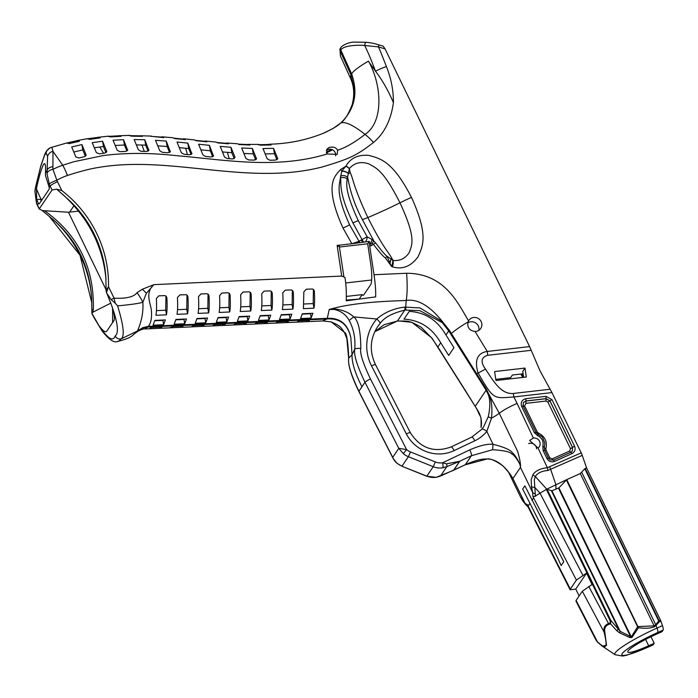 <?xml version="1.0" encoding="UTF-8"?>
<svg xmlns="http://www.w3.org/2000/svg" width="698" height="698" viewBox="0 0 698 698"><rect width="100%" height="100%" fill="white"/><g stroke="black" fill="none" stroke-linecap="round" stroke-linejoin="round"><path stroke-width="1.05" d="M513.213 393.471C500.457 394.527 492.771 379.773 485.459 369.12C480.346 361.913 481.088 357.306 487.701 355.299L531.204 350.309L539.982 370.769L550.103 389.24L513.213 393.471A8.865 1.518 -96.5 0 1 513.885 396.953L517.087 403.4A20182.33 19494.259 34.1 0 0 533.359 438.056A5.767 5.567 34.1 0 1 538.079 448.064A19679.517 19009.498 34.1 0 0 547.354 467.721L581.207 452.862L551.944 392.59L513.885 396.953C493.503 398.392 493.87 400.347 477.955 372.688C474.352 360.055 477.458 352.97 487.283 351.452L529.608 346.601L385.052 48.895L383.202 46.155L378.848 44.846L378.447 46.897L385.052 48.895M544.335 447.776A1.954 0.489 -162 0 0 545.888 448.683C547.485 441.59 544.937 436.355 538.263 432.969L537.268 432.045L524.556 405.87L525.926 403.357L545.984 401.053L545.976 398.741L525.926 401.045L525.926 403.357M481.158 427.159A5.322 3.132 11.1 0 0 481.062 427.49L481.158 427.159C482.126 421.182 480.896 415.441 477.458 409.927M481.062 427.49C481.254 412.989 480.931 419.568 477.58 410.485A5.322 2.295 -28.7 0 1 477.449 409.927L431.861 337.945L411.855 322.293L398.244 320.897A39.725 25.355 5.1 0 0 397.459 320.975L374.765 331.681M452.845 470.653L453.717 470.216L452.845 470.653L453.717 470.216L459.79 461.238L446.502 463.847L442.619 462.783L469.763 449.887C479.378 445.656 487.134 443.78 493.024 444.277L486.803 431.416A36.863 35.607 -145.9 0 1 474.815 440.778L454.128 450.603A35.868 34.647 -145.9 0 1 406.358 433.929L371.537 365.909A44.026 42.526 -145.9 0 1 376.772 318.995C384.493 312.372 393.873 308.394 404.901 307.076L420.022 307.949L442.445 321.595L449.355 330.285L486.611 389.571A5.322 0.855 147 0 0 486.113 390.226L488.085 394.204C490.336 399.378 490.406 406.847 488.286 416.61L483.54 427.002L481.899 429.209A5.322 1.37 -140.7 0 1 481.917 429.183L471.761 437.114L451.074 446.938C433.955 453.081 420.371 448.317 410.319 432.647L375.498 364.626C369.303 351.452 369.957 338.896 377.452 326.969A38.704 37.387 -145.9 0 1 380.052 323.584C383.883 317.677 392.128 313.201 404.779 310.148A39.786 35.432 -20.7 0 1 405.582 310.06L419.864 310.636L442.218 322.633L448.735 330.887L486.113 390.226L475.198 406.358L465.287 390.426A5.322 0.611 -32.3 0 1 465.339 390.226M446.502 463.847A4.258 1.021 67 0 1 446.816 466.657L459.642 461.308L453.569 470.286L436.442 477.231A17.738 17.136 -145.9 0 1 426.862 476.141L401.891 466.238L396.848 463.175L393.061 458.289C393.14 458.211 392.991 459.171 396.848 463.175M509.985 474.282L512.629 478.13C512.899 478.654 502.272 458.638 486.794 459.022C481.716 458.699 474.561 460.593 465.33 464.702L471.394 455.733L492.64 449.721C504.043 450.428 510.491 451.911 511.992 454.162C513.972 454.25 520.429 463.873 520.246 465.976L520.534 467.276C520.682 463.873 519.731 458.63 517.698 451.545L499.279 413.277L488.827 394.222C491.619 399.954 492.509 407.929 491.497 418.146L486.803 431.416A5.322 1.37 -140.7 0 0 481.917 429.183L483.54 427.002M512.917 478.531L525.123 503.424L527.487 504.741M512.995 478.409L520.534 467.276M442.218 322.633A5.322 1.693 135.2 0 1 442.445 321.595C429.706 305.759 417.648 298.709 406.271 300.454A6278.833 3949.546 170 0 0 401.821 300.655C369.434 301.667 345.231 304.633 329.203 309.537L333.932 309.389C340.729 310.776 345.807 314.449 349.166 320.417C353.755 329.011 355.614 338.609 354.75 349.209L352.062 354.697C351.705 362.306 354.994 372.994 361.939 386.771L358.903 391.255C351.024 374.809 347.639 363.763 348.738 358.109C348.005 341.191 346.592 332.623 344.48 332.405L331.131 321.857M393.053 458.272L358.851 391.456C351.277 375.934 347.874 364.888 348.651 358.31A5.322 1.178 2.1 0 1 348.738 358.109L352.062 354.697L350.815 337.492C347.883 324.029 340.039 317.642 327.292 318.34L148.308 326.376C150.873 323.322 151.92 318.244 151.44 311.134C151.126 304.162 144.338 293.125 153.857 284.662L146.362 293.282L142.846 302.304C138.413 303.551 130.002 304.738 117.604 305.855L115.257 303.229M327.301 318.323L329.203 309.537M117.273 341.523L119.053 340.903L120.998 338.94L137.419 331.018L136.232 332.501L138.309 330.974C141.677 329.395 143.919 328.723 145.027 328.959L147.863 327.039L142.532 328.043L138.413 330.206L143.5 327.563L148.089 326.743A35.476 5.601 87.4 0 1 147.863 327.039L326.847 318.986L322.581 320.967M327.292 318.332A35.476 5.601 -92.6 0 1 326.847 318.986C339.743 318.079 347.726 324.247 350.815 337.492L350.815 337.492M380.052 323.584A5.322 1.37 40.8 0 0 376.772 318.995L353.738 316.901C358.31 320.391 360.674 330.896 360.814 348.389A5.322 1.178 -177.9 0 0 354.75 349.209C353.694 354.811 357.097 365.831 364.975 382.277L398.785 448.334L403.296 453.613L406.611 449.599L398.785 448.334L392.721 457.338L358.903 391.255A5.322 0.681 -27.1 0 0 358.851 391.456M378.77 44.908L378.848 44.846C374.852 43.852 375.437 43.477 366.642 42.299A2.766 1.666 94.6 0 0 364.749 45.492L378.447 46.897A187.954 181.55 34.1 0 1 381.117 53.065L386.395 66.528A14.187 2.138 -21.3 0 0 375.524 71.205C382.295 80.096 388.254 90.566 393.41 102.615C393.463 90.251 391.124 78.228 386.395 66.528M366.686 42.308A2.766 1.666 94.6 0 0 366.642 42.299L353.546 42.081C348.642 42.578 344.568 44.183 341.331 46.897A2.766 2.652 46.6 0 0 340.772 49.924C343.128 46.687 350.178 45.134 361.939 45.274L364.749 45.501L367.305 51.033A176.987 170.958 -145.9 0 1 370.577 58.562A176.987 170.958 -145.9 0 1 371.563 61.04L375.524 71.205L368.343 61.197M341.392 46.836A2.766 2.652 46.6 0 0 341.331 46.888L340.013 48.877L340.388 55.936L340.118 50.902A36.13 8.812 13.9 0 1 340.772 49.924L351.591 73.831A46.12 6.867 158.3 0 0 350.937 74.808L353.973 87.582L353.999 95.181L352.385 104.089C348.572 114.228 344.498 120.658 340.153 123.389L340.153 123.389A46.12 11.561 -131 0 0 340.109 123.424M531.204 350.309L529.608 346.601M550.103 389.24L551.944 392.59M645.589 639.42L648.669 645.763A27.135 3.603 154.1 0 1 627.799 651.976A27.135 3.603 154.1 0 1 656.539 634.133L662.062 631.655L663.1 630.12A7.093 1.579 -114.1 0 0 662.454 625.635L660.544 620.243L586.547 467.861L582.254 455.384A5.322 1.178 -114.1 0 0 581.207 452.862M106.628 331.341L106.838 331.079C105.625 332.859 102.964 331 98.854 325.495L91.9 313.28L91.674 298.648A116.06 112.108 34.1 0 0 53.397 219.818L42.229 210.578L68.448 212.227L78.621 211.171M92.581 314.911A27.545 6.116 65.9 0 1 92.084 313.917M92.45 314.685L94.849 319.012M106.48 292.584L108.487 286.669L106.087 290.543L106.48 292.584A27.545 6.116 -114.1 0 1 106.969 293.631L111.924 306.169C117.91 323.349 118.992 333.269 115.161 335.947A5.322 5.139 34.1 0 0 120.998 338.94C124.829 336.75 123.694 325.722 117.604 305.855M106.838 331.079A17529.485 3893.008 65.9 0 1 113.774 320.827C115.013 319.265 114.402 314.379 111.924 306.169M105.887 277.883A2.129 0.724 -4.9 0 1 105.852 277.769A2.129 0.724 -4.9 0 1 105.869 277.656L106.087 290.543M146.362 293.282A17.738 4.528 -136.1 0 0 142.375 289.216L137.061 292.654C133.868 296.964 126.207 298.796 114.071 298.159L108.487 286.669A118.189 114.158 34.1 0 0 61.834 190.589L56.721 189.149L52.071 189.952L39.315 208.815L42.229 210.578M67.593 198.825A116.06 112.108 -145.9 0 1 105.869 277.656C102.798 247.677 90.042 221.406 67.593 198.825L57.149 189.603M53.397 219.818C77.103 240.54 89.859 266.819 91.674 298.648M91.892 309.476L93.34 309.502C94.361 267.622 78.045 234.659 44.41 210.613M91.813 311.797L92.817 312.233L93.34 309.502M91.9 313.28L92.817 312.233L110.903 303.08M112.596 322.555L112.666 308.603M106.689 292.994L106.969 293.631M111.104 299.608A7.093 0.942 154.1 0 1 114.062 298.159L115.249 303.211L111.104 299.608L106.864 293.361M106.07 289.714L68.448 212.227M148.089 326.743A35.476 5.601 -92.6 0 0 148.308 326.376L142.793 327.659L137.419 331.018C141.677 321.377 143.483 311.797 142.846 302.304A17.738 4.284 -124.3 0 0 140.708 298.273A17.738 4.284 -124.3 0 0 137.061 292.654M136.232 332.501L136.232 332.501C131.18 335.773 133.056 337.509 117.491 341.497C114.036 343.067 108.905 339.56 102.109 330.974L94.16 317.895M36.54 202.926A7.093 1.064 -21.6 0 0 36.471 203.197L34.9 191.2A7.093 2.129 5.6 0 0 34.944 191.505L36.54 202.926A28.382 27.414 34.1 0 0 37.413 204.898L39.315 208.815M50.797 147.618C51.643 146.885 52.359 148.124 52.961 151.344L52.935 166.743A32.056 22.711 16.4 0 0 52.969 169.352L56.861 180.206A21.289 20.556 34.1 0 0 57.506 181.681A7.093 0.942 154.1 0 0 50.169 186.034L49.2 187.465L49.305 188.975L39.21 203.895L38.381 203.467L36.75 199.541L42.308 199.323M44.777 163.698L43.704 164.161C41.863 167.476 39.69 174.43 37.177 185.022L36.462 188.905L36.75 199.541M34.9 191.2L35.537 187.221A7.093 2.042 12.5 0 0 35.528 187.448L34.944 191.505M151.536 327.458L149.198 328.758L159.729 328.287L162.076 326.987L151.536 327.458M159.537 327.1L159.729 328.287M39.21 203.895L38.381 203.467L37.413 204.898A7.093 0.942 -25.9 0 0 37.343 205.168L39.289 209.182M173.313 325.896L172.179 326.891A119.026 26.411 65.9 0 1 171.787 327.144L169.483 327.859L145.027 328.959M73.988 205.657L69.687 212.018M165.906 296.022L166.866 297.714L166.272 296.345L164.911 295.612L158.786 295.839L156.352 298.526C156.753 305.733 156.614 311.317 155.933 315.295L166.473 314.824L165.723 310.217L156.439 310.636M165.958 296.353L165.723 310.217M166.866 297.714C167.293 304.93 167.162 310.636 166.473 314.824M73.997 151.972L82.792 149.93L81.919 144.582L71.702 146.964L75.803 156.902L78.979 157.992A221.973 214.661 35.1 0 1 84.379 156.701L86.098 154.72L86.09 155.453M94.562 147.767L99.788 147.008A236.186 228.141 -145.9 0 1 103.47 146.554L102.597 141.232L92.223 142.68L96.35 152.626L99.352 153.874L104.831 153.106L106.733 151.204L106.715 151.928M86.159 155.078L81.919 144.582M82.792 149.93L85.392 156.282M327.126 153.988L326.873 149.25L329.011 147.548C333.155 146.467 336.026 147.365 337.614 150.262L337.221 154.371L327.126 153.988C276.583 169.396 225.227 159.938 180.197 156.003A1012.048 977.566 34.1 0 0 175.957 155.61C149.704 152.722 125.413 152.714 103.112 155.584L73.814 161.744L62.715 165.234A79.938 77.216 34.1 0 0 52.969 169.352A7.093 4.816 175.8 0 0 46.993 173.697L49.296 184.063A28.382 27.414 34.1 0 0 50.169 186.034L52.071 189.952M52.935 166.743A7.093 4.93 -175.2 0 0 47.089 170.364L46.993 173.697M44.288 163.655L43.704 164.161C45.274 162.433 45.859 165.313 45.44 172.79L45.492 175.547L49.2 187.465M50.928 147.557L49.767 148.046A7.093 7.032 -117.4 0 1 49.776 148.046L46.443 151.117L45.038 153.665A7.093 6.509 -155.2 0 1 45.108 153.516M67.662 142.828L76.824 140.76A45.771 7.983 82.7 0 1 76.989 140.664L77.417 140.516M76.989 141.764L76.824 140.76M76.989 140.664L79.459 141.24L69.233 143.596L66.764 143.003M163.62 324.701L153.08 325.172L154.851 320.391L165.391 319.92L163.62 324.701L162.913 320.391L154.747 320.757M369.722 246.115L371.353 245.6A4.616 1.012 66.9 0 1 370.446 243.297L369.451 243.305L369.722 246.115L374.006 274.724C375.288 283.187 375.838 290.577 375.655 296.894L346.243 300.838C346.54 292.235 346.103 284.426 344.917 277.42L341.715 276.068L153.883 284.644L142.375 289.216M339.429 247.031L367.706 243.785L370.682 263.617A17.738 3.045 83.5 0 1 370.69 284.636L363.745 294.896A17.738 3.045 83.5 0 1 363.187 295.315A17.738 3.045 83.5 0 1 362.192 294.617L346.391 296.432M97.633 138.204L97.502 137.427A45.894 8.001 82.7 0 1 97.668 137.332L100.137 137.899L89.763 139.347L87.294 138.78M172.676 326.507L183.146 326.036L180.799 327.336L170.268 327.807L172.179 326.891M334.29 318.846L332.047 319.117M296.685 322.127L299.023 320.818L309.563 320.347L307.216 321.647L296.685 322.127M288.492 321.298L286.154 322.598L275.614 323.069L277.961 321.769L288.492 321.298M267.421 322.24L265.083 323.549L254.543 324.02L256.89 322.72L267.421 322.24M246.35 323.191L244.012 324.491L233.472 324.963L235.819 323.663L246.35 323.191M225.28 324.142L222.941 325.442L212.401 325.914L214.748 324.614L225.28 324.142M204.209 325.085L201.87 326.385L191.339 326.865L193.678 325.565L204.209 325.085M346.287 300.105L359.575 299.032M313.446 289.722L314.353 291.083L313.751 289.705L312.495 288.998L306.274 289.199L303.839 291.895L303.421 308.656L313.96 308.184L313.21 303.586L313.393 289.391M314.353 291.083C314.763 299.381 314.632 305.087 313.96 308.184M244.143 153.481L253.234 153.839L252.353 148.438L241.665 147.976L245.914 158.42L248.532 159.929L254.255 160.139L256.454 158.402L256.445 159.109M253.234 153.839L255.695 159.859M265.423 153.935L274.436 153.673L273.555 148.325L262.989 148.569L267.194 158.812L269.934 160.252L275.605 160.086L277.673 158.272L277.656 158.961M274.436 153.673L276.931 159.755M256.515 158.76L252.353 148.438M277.725 158.612L273.555 148.325M307.216 321.647L307.024 320.461M311.107 318.061L300.568 318.541L302.339 313.76L312.879 313.28L311.107 318.061L310.575 313.385M389.423 263.469L385.427 258.016C383.071 256.323 379.075 251.769 373.439 244.344L372.165 243.375L370.446 243.297A4.965 2.19 -58 0 0 371.955 239.449L367.139 236.779L359.042 241.255A14.527 1.152 -26 0 1 358.502 241.534L351.862 243.75L337.134 245.434L341.732 276.172M343.913 276.993L339.307 246.237L337.282 246.473M367.706 243.785L369.338 241.377L369.451 243.305M340.589 169.483A7.259 4.109 -121 0 0 341.828 170.984L345.92 166.22L340.589 169.483C336.131 175.189 322.589 182.736 343.015 228.063L351.862 243.75L369.338 241.377M365.621 241.595A4.965 2.757 -64.8 0 0 367.139 236.779L358.301 220.708C343.922 189.542 346.923 183.234 347.159 178.958L349.375 168.55C354.383 162.765 360.866 161.212 368.832 163.882C376.632 168.157 383.743 170.766 399.98 202.804C416.671 238.829 411.864 244.579 409.316 252.449C405.355 258.443 399.98 261.113 393.201 260.467L387.032 256.314C384.842 254.63 381.064 250.172 375.69 242.939L371.955 239.449M329.273 309.519L329.273 309.528C330.154 308.359 344.393 308.15 353.738 316.901L349.166 320.417M405.582 310.06A5.322 0.715 84.4 0 0 405.791 306.989A17.738 2.801 -92.6 0 1 406.271 300.454C407.327 293.291 407.44 284.226 406.611 273.258C444.984 273.459 457.94 303.298 468.55 320.844A7.181 6.936 -145.9 0 1 480.102 319.981A7.181 6.936 -145.9 0 1 475.041 331.471L487.283 351.452A8.865 1.527 83.5 0 1 487.71 355.299M363.579 241.84A4.965 1.413 -120.2 0 1 362.044 239.527L352.97 223.02C337.71 190.859 341.741 183.112 340.441 177.92L341.828 170.984A9.257 7.748 2.8 0 1 348.381 173.366M362.524 242.014A4.965 1.413 -119.2 0 1 361.25 239.99M359.836 242.503A4.965 1.405 -121.5 0 1 359.042 241.255L349.602 224.826C335.433 193.355 339.324 185.668 340.441 177.92A5.671 4.197 -4.4 0 1 347.159 178.958M368.457 61.145C381.981 84.807 383.9 122.124 365.01 134.374C355.142 142.156 346.007 147.453 337.614 150.262M393.41 102.615L393.419 102.632C391.02 119.986 384.389 133.266 373.517 142.453C356.329 155.741 349.698 158.743 322.345 166.953C247.685 186.122 171.237 155.183 99.186 167.354C90.67 168.628 80.096 171.333 67.453 175.477A67.985 65.673 34.1 0 0 56.861 180.206A7.093 1.064 158.4 0 0 49.296 184.063M349.375 168.55A12.372 10.453 26.5 0 0 346.025 166.011L345.92 166.22A12.695 10.418 25.7 0 1 349.332 168.698L350.239 172.764A6.648 2.661 -36.3 0 1 348.346 173.532A9.022 7.626 0.9 0 0 341.68 171.237M346.025 166.011C350.466 158.088 358.03 154.537 368.719 155.375C380 158.437 392.634 160.662 411.462 197.377C428.842 235.496 422.726 246.176 418.085 256.733C410.956 266.453 402.414 269.821 392.451 266.828A17.049 13.873 -52 0 0 393.201 260.467L391.901 258.574C388.76 251.934 384.179 249.893 367.846 217.549C352.743 185.319 353.31 178.636 350.239 172.764M392.451 266.828L391.595 266.514A17.773 13.611 -51.4 0 0 392.8 260.206M389.973 263.19A4.965 0.558 -30.9 0 0 389.432 263.486L391.569 266.505L389.973 263.19L390.993 258.906A6.648 0.986 -16.3 0 1 391.901 258.574M389.362 263.364A4.965 0.567 -30.6 0 1 389.955 263.033L387.032 256.314L385.427 258.016M371.353 245.6L373.439 244.344A4.965 0.471 -35.3 0 1 375.69 242.939M450.734 334.063A5.322 0.541 147.9 0 1 451.327 333.469C455.27 330.11 460.846 326.263 468.061 321.909L468.55 320.844M478.837 330.329A7.181 6.936 34.1 0 0 467.791 322.869M468.061 321.909C467.049 327.449 469.379 330.634 475.041 331.471M372.165 243.375A4.965 1.518 -51.2 0 0 373.657 240.609L362.358 219.547C355.221 206.355 350.352 192.351 347.735 177.528A6.142 5.139 -9.9 0 0 340.45 176.088M404.901 307.076A5.322 0.672 83.3 0 1 404.779 310.148L397.459 320.975A5.322 1.134 -95.6 0 1 397.241 321.097L384.188 324.675L374.756 331.698M525.001 368.073A48.895 8.402 83.5 0 0 526.344 377.016L495.973 380.506A48.895 8.402 83.5 0 1 494.62 371.563L525.001 368.073L522.732 371.423L523.622 377.33M520.446 467.398L532.6 492.369L531.457 486.419A5.322 2.853 -10.6 0 0 534.808 487.413L540.008 493.172A17.738 2.356 154.1 0 0 535.261 496.313L532.949 496.653L532.6 492.369A5.322 3.464 -12.9 0 0 535.235 493.739L534.319 479.84L535.296 476.49L546.743 489.176L566.767 479.605L558.915 487.841L631.262 636.846L620.208 631.393L610.671 620.182L610 620.478L610.48 623.733L610.671 620.182L547.136 489.35L551.935 490.799L558.915 487.841M586.547 467.861L584.802 468.759L580.282 473.541L566.767 479.605L638.469 627.764C645.432 628.636 650.78 628.287 654.523 626.725L659.523 621.7L660.893 621.08M648.669 645.763L654.192 643.294L653.154 644.83A7.093 1.579 65.9 0 1 652.979 644.978L647.587 647.395A7.093 1.579 65.9 0 0 647.753 647.247L653.154 644.83M536.596 448.901A5.767 5.567 34.1 0 0 528.622 443.623M445.961 334.996L453.953 347.683L448.701 355.439L440.717 342.753C432.071 327.868 419.83 320.007 403.976 319.161L409.22 311.404C425.073 312.25 437.323 320.112 445.961 334.996L448.735 330.887A5.322 0.541 147.9 0 1 449.355 330.285M335.633 155.863A5.724 5.523 34.1 0 0 326.332 150.428M323.078 133.397L333.208 128.397L340.842 122.935C354.724 109.35 358.301 92.982 351.591 73.831C353.694 70.672 359.304 66.45 368.404 61.171M389.946 263.033A14.876 11.447 -41 0 0 390.906 258.827M486.611 389.571L488.827 394.222A5.322 0.89 159.6 0 1 488.085 394.204M520.254 465.976L520.254 465.976C520.507 464.179 514.714 454.084 512.463 452.932C510.84 450.044 504.366 447.156 493.024 444.277L492.64 449.721M495.781 379.363L510.631 377.653L512.411 375.018L523.09 373.796M538.079 448.064L529.616 440.455L533.359 438.056M531.457 486.419L531.178 479.84L532.914 474.727C535.436 470.845 540.252 468.506 547.354 467.73A5.322 0.986 79.4 0 1 547.825 470.504L582.254 455.384M532.914 474.727A5.322 3.228 -151.5 0 0 535.296 476.49C537.608 472.956 541.788 470.967 547.834 470.504M662.454 625.635L657.054 628.052A40.458 5.375 154.1 0 0 615.095 654.724L602.165 646.069L606.536 645.388L604.869 632.44C604.11 628.313 605.471 625.626 608.944 624.387L610.48 623.733L616.666 630.582L619.475 632.789L629.788 637.571L631.917 637.518L638.469 627.764L638.138 626.577L654.244 625.862L655.719 624.675L656.486 625.321M517.087 403.4C509.226 406.873 503.293 410.162 499.279 413.277A17.738 2.364 -25.8 0 1 491.497 418.146A5.322 0.733 -164.5 0 1 488.286 416.61M558.095 558.828L561.148 565.563L563.775 561.733A16789.299 16217.219 34.1 0 1 560.459 555.329L524.852 485.825L522.689 489.019L558.095 558.828L522.689 489.019M532.949 496.653L576.417 580.064L586.529 573.128L575.763 589.06L570.135 589.775L570.31 589.095L528.107 506.006L529.756 503.563M528.124 506.861L527.496 504.733L528.107 506.006M582.865 575.3L540.008 493.172L546.351 489.403L610 620.478M580.282 473.541L654.523 626.725M631.917 637.518A1.771 0.864 -134.4 0 1 631.262 636.846L637.658 626.821L566.331 479.91M629.788 637.571L630.381 636.253L558.47 488.155M619.475 632.789L620.208 631.393L551.935 490.799M616.666 630.582A1.771 0.541 -42.1 0 0 618.445 628.793L551.455 490.825M602.165 646.069L597.741 642.335A1.771 1.457 134.1 0 1 597.427 641.82L576.112 600.411L575.937 601.091L596.118 640.31L597.427 641.82C602.418 646.357 605.131 647.727 605.576 645.929C606.606 644.952 606.1 640.319 604.049 632.022C603.316 627.799 604.8 624.98 608.525 623.567L610.82 622.808M586.529 573.128L592.061 584.514L582.315 591.232L604.049 632.022A1.771 1.178 -14.3 0 0 604.869 632.44M328.54 149.328L326.577 150.244M535.261 496.313L535.235 493.739M570.31 589.095L576.417 580.064M524.852 485.825L522.697 489.01M576.112 600.411L582.315 591.232M561.148 565.563L563.775 561.733M560.459 555.329L563.722 561.759M579.113 595.97L575.763 589.06M360.814 348.389C359.679 352.778 362.89 362.951 370.429 378.918L406.611 449.599A13.48 13.018 -145.9 0 0 410.476 451.946L435.343 461.954A13.48 13.018 -145.9 0 0 442.619 462.783A4.258 0.768 80.7 0 1 442.811 467.8L446.816 466.657L440.473 476.036A4.258 0.846 -113.4 0 1 440.386 476.115L436.311 477.327A4.258 0.768 -99.3 0 0 436.442 477.231M359.505 298.604L362.192 294.617M507.237 378.046L508.144 379.101M440.255 476.123A4.258 0.846 -113.4 0 0 440.386 476.115L465.2 464.816A5.322 1.204 -115.3 0 0 465.33 464.702L453.717 470.216A4.258 4.109 -145.9 0 1 453.569 470.286M522.697 377.435L520.909 374.041M522.305 499.96A5.322 4.066 147 0 0 522.636 500.632L525.987 504.959A5.322 4.38 136.6 0 1 525.114 503.424L520.656 497.185L522.628 500.623M512.716 478.261L508.432 472.031M326.507 152.879L332.527 149.808M326.289 152.12L331.576 149.424M437.978 347.107A5.322 0.602 -32.3 0 1 437.882 347.063L431.573 337.849L421.234 327.31C408.129 319.754 408.086 321.272 398.043 321.028A5.322 1.064 -94.8 0 0 398.244 320.897M650.99 636.707L654.192 643.294M521.668 373.962L523.317 377.365M439.967 350.274A5.322 0.602 -32.3 0 1 439.888 350.23L437.882 347.063A5.322 0.602 -32.3 0 1 437.934 346.862L440.717 342.753M225.864 143.605L225.812 143.264A44.942 7.835 82.7 0 1 225.978 143.177L228.455 143.814L217.689 142.889L216.11 142.078L205.334 141.022L206.905 141.834L196.112 140.726L194.541 139.914L183.749 138.797L185.319 139.609L174.535 138.553L172.947 137.75L162.172 136.825L163.768 137.628L150.559 136.25M247.31 144.94L247.24 144.521A45.335 7.905 82.7 0 1 247.406 144.425L249.875 145.027L239.187 144.547L237.564 143.762L226.859 143.011M247.406 144.425L258.818 144.425M238.646 144.137L247.24 144.521M268.556 145.062L268.46 144.486A45.728 7.975 82.7 0 1 268.625 144.399L271.094 144.966L260.52 145.193L258.051 144.608M268.625 144.399L269.341 144.216C289.094 143.736 307.617 139.862 324.91 132.603C333.661 128.292 338.739 125.221 340.153 123.389A46.12 11.561 -131 0 1 340.842 122.935C345.44 121.426 353.502 125.239 365.01 134.374A21.289 5.331 -131 0 1 373.517 142.453M259.796 144.687L268.46 144.486M217.244 142.532L225.812 143.264M222.679 151.963L231.823 152.714L234.266 158.716M230.933 147.269L220.175 146.362L224.459 156.945L226.998 158.498L230.61 158.795A631.332 609.624 -146.1 0 0 232.757 158.961L235.034 157.286L230.933 147.269L231.823 152.714M227.382 152.365L229.197 158.559M213.553 155.733L211.162 157.015L205.404 156.431L202.891 154.86L198.598 144.207L209.391 145.324L213.483 156.073M201.111 149.852L210.29 150.794L209.391 145.324M210.29 150.794L212.724 156.806M195.693 140.385L204.261 141.266A44.733 7.8 82.7 0 1 204.427 141.179L205.334 141.022M174.09 138.204L182.667 139.042A44.742 7.8 82.7 0 1 182.832 138.954L183.749 138.797M179.526 147.653L185.668 148.264A2392.378 2310.86 -145.9 0 1 188.696 148.569L187.806 143.099L191.889 153.857M188.696 148.569L191.13 154.572M185.668 148.264L187.326 154.337M191.959 153.508L189.568 154.79L183.818 154.214L181.306 152.653L177.013 142.034L187.806 143.099M161.177 137.427L161.125 137.078A44.96 7.844 82.7 0 1 161.29 136.991L162.172 136.825M139.766 136.285L139.696 135.84A45.326 7.905 82.7 0 1 139.862 135.752L151.405 136.084M139.862 135.752L142.331 136.363L131.686 136.154L129.217 135.56M118.564 136.415L118.468 135.831A45.71 7.975 82.7 0 1 118.634 135.744L129.994 135.386M118.634 135.744L121.103 136.319L110.581 136.895L108.12 136.328M97.668 137.332L108.792 136.145M102.597 141.232L106.785 151.562M170.399 151.457L168.052 152.766L162.337 152.321L159.772 150.785L155.506 140.307L166.246 141.083L170.329 151.798M148.962 150.087L146.702 151.457L141.04 151.292L138.379 149.826L134.156 139.539L144.809 139.766L148.892 150.436M127.725 149.948L125.605 151.414L120.039 151.684L117.212 150.314L113.05 140.237L123.563 139.679L127.664 150.297M179.857 294.888L186.087 294.687L187.343 295.394L187.937 296.763C188.347 305.07 188.216 310.767 187.544 313.873L177.004 314.344C177.685 310.366 177.824 304.782 177.423 297.584L179.857 294.888M187.544 313.873L186.785 309.275L177.51 309.694M200.928 293.945L207.149 293.736L208.405 294.451L209.007 295.821C209.417 304.119 209.287 309.825 208.615 312.922L198.075 313.402C198.756 309.423 198.895 303.831 198.494 296.633L200.928 293.945M208.615 312.922L207.856 308.324L198.581 308.743M221.99 292.994L228.124 292.767L229.476 293.5L230.078 294.87C230.488 303.176 230.357 308.874 229.677 311.98L219.146 312.451C219.818 308.472 219.957 302.888 219.565 295.682L221.99 292.994M229.677 311.98L228.927 307.382L219.652 307.792M243.061 292.043L249.291 291.843L250.547 292.549L251.14 293.928C251.559 302.225 251.428 307.923 250.748 311.029L240.217 311.5C240.889 307.521 241.028 301.937 240.636 294.739L243.061 292.043M250.748 311.029L249.997 306.431L240.723 306.85M264.132 291.101L270.362 290.892L271.618 291.598L272.211 292.977C272.621 301.274 272.49 306.98 271.819 310.078L261.288 310.558C261.959 306.579 262.099 300.986 261.706 293.788L264.132 291.101M271.819 310.078L271.068 305.48L261.794 305.899M285.203 290.15L291.432 289.949L292.689 290.656L293.282 292.026C293.692 300.332 293.561 306.029 292.89 309.135L282.358 309.607C283.03 305.628 283.17 300.044 282.777 292.837L285.203 290.15M292.89 309.135L292.139 304.537L282.856 304.947M290.036 319.012L279.497 319.483L281.277 314.702L291.808 314.231L290.036 319.012L289.33 314.702L281.163 315.077M268.966 319.963L258.435 320.434L260.206 315.653L270.737 315.182L268.966 319.963L268.259 315.653L260.101 316.019M247.895 320.906L237.364 321.385L239.135 316.604L249.666 316.124L247.895 320.906L247.188 316.604L239.03 316.971M226.824 321.857L216.293 322.328L218.064 317.546L228.595 317.075L226.824 321.857L226.117 317.546L217.959 317.913M205.753 322.808L195.222 323.279L196.993 318.497L207.524 318.026L205.753 322.808L205.055 318.497L196.888 318.864M184.682 323.75L174.151 324.23L175.922 319.448L186.462 318.969L184.682 323.75L183.984 319.448L175.817 319.815M180.799 327.336L180.608 326.149M201.87 326.385L201.678 325.198M222.941 325.442L222.749 324.256M244.012 324.491L243.82 323.305M265.083 323.549L264.882 322.354M286.154 322.598L285.953 321.412M115.44 145.454L124.445 145.018L123.563 139.679M136.607 144.922L141.93 145.036A379.171 366.249 -145.9 0 1 145.69 145.167L144.809 139.766M157.992 145.83L167.136 146.519L166.246 141.083M152.496 136.468L161.125 137.078M130.988 135.665L139.696 135.84M109.638 136.293L118.468 135.831M88.524 138.649L97.502 137.427M103.47 146.554L106 152.714M124.445 145.018L126.931 151.073M145.69 145.167L148.151 151.178M141.93 145.036L144.154 150.986M167.136 146.519L169.579 152.53M186.977 295.079L186.785 309.275M208.048 294.128L207.856 308.324M229.119 293.177L228.927 307.382M250.189 292.235L249.997 306.431M271.252 291.284L271.068 305.48M292.322 290.333L292.139 304.537M374.006 274.724L406.611 273.258M313.21 303.586L303.927 304.005M310.401 313.76L302.234 314.126M523.107 406.053L523.387 402.528L525.978 400.966L546.028 398.663L549.954 400.827L572.569 447.401L572.334 450.995L570.877 452.252L553.497 460.043L554.578 461.404L571.959 453.613L570.885 452.243L553.558 460.034M553.444 460.087L550.207 459.93L548.454 458.141L546.979 458.577C548.794 461.535 551.324 462.477 554.578 461.404M548.436 458.22L544.606 450.227L543.14 450.655L546.979 458.577M537.922 434.235L541.386 436.363C541.805 435.639 542.957 437.899 544.824 443.125L544.405 447.523A1.954 0.489 -162 0 1 544.388 447.558L544.588 450.297L544.405 447.523A1.954 0.489 -162 0 0 542.826 446.502L543.14 450.655M535.863 432.324L537.966 434.191L537.521 435.578C542.163 437.925 543.934 441.572 542.826 446.502M523.151 406.157L535.881 432.254L534.406 432.69L537.521 435.578M523.387 402.528L523.177 406.079L521.703 406.515L534.406 432.69M523.439 402.458L525.926 401.045L525.978 398.654C521.851 399.78 520.429 402.406 521.703 406.515M572.36 450.96L572.517 447.47L549.902 400.905L545.976 398.741L546.028 396.351L525.978 398.654M545.984 401.053L547.886 402.1L551.97 399.631L546.028 396.351M547.886 402.1L570.493 448.666L572.517 447.47L574.585 446.197L551.97 399.631M572.325 451.004L570.938 452.234M571.959 453.613C574.908 451.911 575.78 449.442 574.585 446.197M523.291 406.323L524.556 405.87M536.012 432.498L537.268 432.045M537.853 434.139L538.263 432.969M544.728 450.463L545.993 450.009L545.888 448.683M548.584 458.385L549.832 457.932L545.993 450.009M553.182 460.165L552.266 458.839L549.832 457.932M570.589 452.383L569.655 451.039L552.266 458.839M570.493 448.666L569.655 451.039M469.763 449.887A5.322 1.195 64.6 0 1 471.394 455.733L459.79 461.238A4.258 4.109 -145.9 0 1 459.642 461.308M370.429 378.918A5.322 0.681 152.9 0 0 364.975 382.277L361.939 386.771M340.013 48.886A2.766 2.679 19.7 0 0 340.118 50.902L350.937 74.808L350.37 78.036M57.506 181.681L61.834 190.589M115.161 335.947C113.015 342.099 107.588 338.617 98.854 325.495M35.537 187.221L40.763 166.037L45.038 153.665A7.093 6.509 -155.2 0 0 44.541 155.34L40.659 166.674L35.528 187.448L37.177 185.022M36.462 188.905L40.981 199.384A3.551 1.44 -93 0 0 41.06 201.172M40.763 166.037A7.093 4.589 15.9 0 0 40.659 166.674M44.541 155.34L46.094 153.037A7.093 7.032 -117.4 0 1 49.767 148.046M67.453 175.477A21.289 4.458 -109 0 0 62.715 165.234L52.961 151.344A7.093 6.544 176 0 0 47.604 156.396L47.089 170.364L45.44 172.79M46.094 153.037L47.604 156.396M371.659 279.994L345.623 282.978M112.971 309.685L112.369 309.755M359.104 242.642A4.965 1.222 -117.4 0 1 358.502 241.534M343.015 228.063A14.187 1.885 154.1 0 0 349.602 224.826M411.462 197.377A42.569 5.663 154.1 0 0 399.98 202.804A76.274 10.138 -25.9 0 1 367.846 217.549A14.187 1.885 -25.9 0 1 362.358 219.547M476.036 374.407A5.322 0.532 147.9 0 1 476.56 373.884L485.459 369.12M549.658 467.006A5.322 1.178 65.9 0 1 550.705 469.527L555.852 484.499L555.966 489.281M585.177 468.471L659.165 620.854L660.544 620.243M659.165 620.854L659.523 621.7L658.755 621.054L659.165 620.854M663.1 630.12L657.699 632.536A7.093 1.579 -114.1 0 0 657.054 628.052L655.518 624.946M657.699 632.536A34.307 4.563 154.1 0 0 622.206 653.581A34.307 4.563 154.1 0 0 647.753 647.247M352.97 223.02A5.322 0.707 -25.9 0 1 358.301 220.708M474.815 440.778A5.322 1.195 -115.4 0 0 471.761 437.114M454.128 450.603A5.322 1.195 -115.4 0 0 451.074 446.938M406.358 433.929A5.322 0.681 -27.1 0 1 410.319 432.647M371.537 365.909A5.322 0.681 -27.1 0 1 375.498 364.626M581.774 472.389L655.719 624.675L658.755 621.054L584.802 468.759M531.911 500.37L533.569 497.927M588.772 586.468L608.525 623.567A1.771 0.96 69.1 0 0 608.944 624.387M403.296 453.613A17.738 17.136 34.1 0 0 408.382 456.701L433.24 466.709A17.738 17.136 34.1 0 0 442.811 467.8M410.476 451.946L408.382 456.701L402.004 466.133A17.738 17.136 -145.9 0 1 396.918 463.044M435.343 461.954L433.24 466.709L426.757 476.254L401.891 466.238M465.043 464.842A5.322 1.204 -115.3 0 0 465.2 464.816L486.602 459.127A4.493 0.89 -86.5 0 0 486.803 459.022M475.251 406.367L477.58 410.485M465.348 390.47A5.322 0.611 -32.3 0 1 465.287 390.426L439.888 350.23A5.322 0.602 -32.3 0 1 439.932 350.03M348.651 358.31L346.854 338.609L344.48 332.588A4.886 0.846 -31.5 0 1 344.48 332.405M99.788 147.008L103.574 153.263M187.029 295.411L187.937 296.763M208.091 294.46L209.007 295.821M229.162 293.509L230.078 294.87M250.233 292.567L251.14 293.928M271.304 291.616L272.211 292.977M292.375 290.665L293.282 292.026M344.48 332.588C340.851 327.301 340.86 326.071 331.157 321.865L323.017 320.967M91.839 302.949L80.017 255.241L49.122 216.197M62.227 193.948C87.878 217.183 102.423 245.12 105.852 277.769L105.983 279.776M36.471 203.197L37.343 205.168M322.938 320.949L169.457 327.859M615.095 654.724L622.66 656.041L626.795 655.195L647.587 647.395M340.397 55.945L350.379 78.045C353.991 85.645 354.663 94.317 352.394 104.072M436.311 477.327L426.757 476.254M570.135 589.775L527.871 506.565M528.081 506.827L525.987 504.959M597.741 642.335L596.118 640.31M486.602 459.127C489.595 458.089 495.039 460.34 502.935 465.889C507.935 471.342 510.875 474.998 511.747 476.865L511.73 476.839M508.668 472.433L520.656 497.185M398.043 321.028L397.241 321.097M77.399 140.525L87.8 138.614M67.113 142.881L50.954 147.548"/></g></svg>
